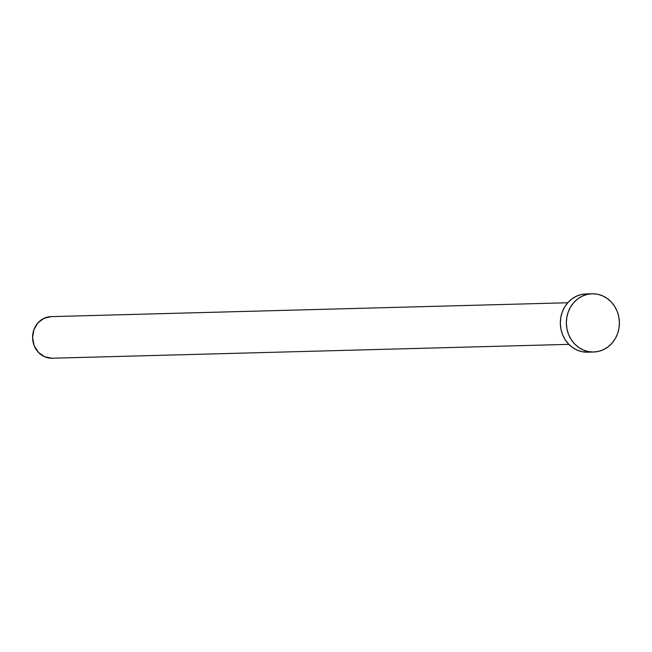 <?xml version="1.0" encoding="UTF-8"?>
<svg xmlns="http://www.w3.org/2000/svg" width="652" height="652" viewBox="0 0 652 652"><rect width="100%" height="100%" fill="white"/><g stroke="black" fill="none" stroke-linecap="round" stroke-linejoin="round"><path stroke-width="0.98" d="M50.986 316.627L567.745 302.756L51.223 316.619A20.807 18.949 88.5 0 0 50.986 316.627A20.807 18.949 88.5 0 0 32.6 337.809A20.807 18.949 88.5 0 0 51.875 358.233L568.854 344.354L51.875 358.233A20.807 18.949 88.5 0 0 52.103 358.225A20.807 18.949 88.5 0 0 52.339 358.217M593.328 352.023A29.128 26.528 -91.5 0 1 566.352 323.433A29.128 26.528 -91.5 0 1 592.089 293.775A29.128 26.528 -91.5 0 1 592.415 293.767A29.128 26.528 -91.5 0 1 619.4 322.365A29.128 26.528 -91.5 0 1 593.654 352.015A29.128 26.528 -91.5 0 1 593.328 352.023L587.313 352.186L593.328 352.023L588.145 351.534L583.149 349.945L578.52 347.312L574.436 343.743L571.071 339.374L568.544 334.37L566.947 328.926L566.343 323.253L566.767 317.565L568.194 312.08L570.565 307.01L573.793 302.552L577.753 298.877L582.301 296.122L587.248 294.402L592.415 293.767L597.599 294.264L602.603 295.853L607.232 298.477L611.307 302.047L614.673 306.416L617.208 311.42L618.805 316.864L619.4 322.536L618.976 328.233L617.558 333.71L615.186 338.779L611.951 343.237L607.99 346.913L603.45 349.668L598.495 351.395L593.328 352.023M586.401 293.93A29.128 26.528 88.5 0 0 586.075 293.938A29.128 26.528 88.5 0 0 560.337 323.588A29.128 26.528 88.5 0 0 587.313 352.186A29.128 26.528 88.5 0 0 587.639 352.178A29.128 26.528 88.5 0 0 587.965 352.17L582.13 351.697L577.134 350.1L572.505 347.475L568.422 343.906L565.056 339.537L562.529 334.533L560.932 329.089L560.329 323.416L560.753 317.728L562.179 312.243L564.551 307.173L567.778 302.715L571.739 299.04L576.286 296.285L581.234 294.557L586.401 293.93M51.875 358.233L44.597 356.742L38.378 352.316L34.165 345.625L32.6 337.679L33.92 329.7L37.922 322.895L43.994 318.298L51.223 316.619M592.089 293.775L586.075 293.938M593.654 352.015L587.639 352.178M568.862 344.354L52.103 358.225"/></g></svg>
